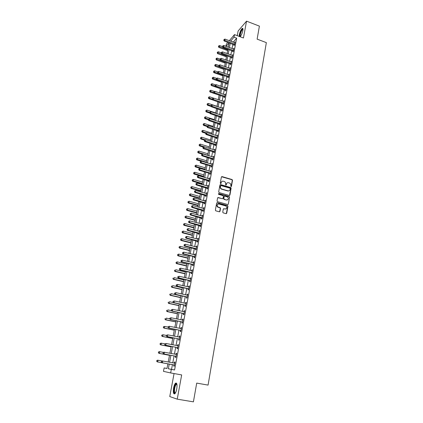 <?xml version="1.0" encoding="UTF-8"?>
<svg xmlns="http://www.w3.org/2000/svg" width="423" height="423" viewBox="0 0 423 423"><rect width="100%" height="100%" fill="white"/><g stroke="black" fill="none" stroke-linecap="round" stroke-linejoin="round"><path stroke-width="0.63" d="M230.995 186.638L231.45 186.347L232.518 180.277L232.09 179.553L222.049 176.597L221.388 177.004L220.277 183.101L220.6 183.619L221.065 183.333L221.208 182.54C221.52 181.456 222.228 181.018 223.333 181.224L224.301 181.509C225.285 181.975 225.729 182.747 225.633 183.825L225.776 185.121L226.273 184.846L226.416 184.053C226.723 182.974 227.426 182.535 228.526 182.741L229.478 183.022C230.461 183.487 230.91 184.254 230.815 185.337L230.995 186.638M231.143 186.649L232.28 180.42L231.852 179.696L221.509 176.74M220.769 183.63L221.208 182.54M225.972 185.147L226.416 184.053M176.756 388.922C177.337 384.549 176.936 382.63 175.55 383.164C174.731 383.968 174.075 385.575 173.594 387.981C172.996 392.348 173.398 394.273 174.799 393.76C175.619 392.956 176.275 391.338 176.756 388.922M240.105 36.727C241.3 35.405 242.215 33.359 242.844 30.583C243.13 28.812 242.934 28.082 242.252 28.383C241.01 29.515 240.026 31.609 239.307 34.66L239.196 36.383M222.747 212.124L223.212 212.869L226.067 213.652L226.739 213.218L227.955 206.287L227.59 205.583L217.316 202.707L216.639 203.135L215.376 210.099L215.714 210.797L219.32 211.801L219.997 211.368L220.531 208.386L220.182 207.682L218.041 207.043C216.618 205.356 216.909 204.346 218.913 204.018L225.893 205.985C227.341 207.656 227.066 208.666 225.062 209.025L223.947 208.713L223.275 209.147L222.747 212.124M172.436 364.642L171.542 369.364L174.577 369.972L171.326 369.385L170.654 372.943L163.474 371.357L164.129 367.931L166.979 368.507L167.878 363.801M229.308 40.698L234.49 34.612L243.447 37.985L246.535 21.15L259.405 26.126L257.121 39.133L266.347 42.623L208.074 385.099L196.711 383.095L193.417 401.85L177.232 399.164L181.673 374.926L170.654 372.943M234.49 34.612L234.014 37.139L230.63 41.19M174.577 369.972L236.663 38.133L234.014 37.139M229.261 195.479L229.922 195.061L231.117 188.256L230.709 187.537L220.6 184.608L219.928 185.02L218.691 191.852L219.072 192.571L229.261 195.479M229.541 197.229L228.335 204.098L227.674 204.526L217.501 201.681L217.041 200.93L217.581 197.975L218.252 197.552L222.382 198.715L223.048 198.292L223.397 196.341L223.016 195.627L218.591 194.358L218.797 193.565L229.16 196.521L229.541 197.229L228.335 204.098M174.059 373.557L169.76 396.563L177.232 399.164M246.535 21.15L238.128 31.001L237.261 35.654M236.663 38.133L233.247 42.163M232.856 44.225L232.047 48.513M231.661 50.575L230.842 54.911M230.456 56.968L229.626 61.356M229.24 63.408L228.404 67.844M228.018 69.895L227.172 74.385M226.786 76.426L225.93 80.967M225.544 83.003L224.682 87.598M224.296 89.628L223.418 94.276M223.037 96.307L222.149 101.002M221.768 103.027L220.875 107.775M220.494 109.795L219.585 114.601M219.204 116.616L218.289 121.48M217.908 123.49L216.983 128.407M216.608 130.411L215.667 135.381M215.291 137.38L214.345 142.414M213.964 144.407L213.007 149.493M212.632 151.482L211.664 156.626M211.289 158.609L210.305 163.817M209.935 165.79L208.941 171.061M208.571 173.028L207.566 178.358M207.196 180.32L206.175 185.708M205.811 187.664L204.78 193.115M204.415 195.066L203.373 200.581M203.008 202.522L201.956 208.105M201.591 210.041L200.523 215.688M200.158 217.612L199.085 223.328M198.72 225.248L197.631 231.027M197.271 232.936L196.166 238.784M195.812 240.687L194.696 246.604M194.337 248.497L193.205 254.482M192.851 256.37L191.709 262.429M191.355 264.306L190.202 270.434M189.848 272.306L188.679 278.503M188.325 280.364L187.146 286.635M186.797 288.491L185.597 294.836M185.253 296.682L184.037 303.101M183.693 304.935L182.466 311.434M182.123 313.258L180.885 319.836M180.542 321.649L179.289 328.301M178.945 330.109L177.676 336.84M177.337 338.638L176.053 345.448M175.719 347.235L174.419 354.13M174.08 355.902L172.769 362.881M234.125 44.764L233.967 45.589L234.538 44.944L235.103 41.903L234.522 42.638M232.93 51.109L232.777 51.939L233.343 51.31L233.914 48.248L233.332 48.989M231.73 57.502L231.577 58.337L232.137 57.718L232.719 54.636L232.132 55.381M230.524 63.936L230.366 64.777L230.926 64.174L231.513 61.071L230.921 61.821M229.303 70.419L229.144 71.27L229.71 70.678L230.297 67.548L229.7 68.309M228.076 76.949L227.918 77.8L228.478 77.224L229.07 74.073L228.473 74.845M226.844 83.527L226.68 84.383L227.246 83.817L227.838 80.645L227.241 81.422M225.602 90.147L225.438 91.014L225.998 90.459L226.596 87.265L225.993 88.047M224.349 96.819L224.185 97.692L224.745 97.153L225.348 93.932L224.74 94.726M223.085 103.54L222.921 104.418L223.476 103.889L224.084 100.648L223.476 101.446M221.816 110.308L221.647 111.191L222.207 110.678L222.815 107.416L222.207 108.219M220.531 117.123L220.367 118.017L220.922 117.515L221.541 114.226L220.922 115.04M219.241 123.992L219.077 124.891L219.632 124.404L220.251 121.094L219.632 121.914M217.945 130.908L217.776 131.812L218.331 131.342L218.955 128.005L218.331 128.835M216.634 137.877L216.465 138.786L217.02 138.332L217.649 134.974L217.025 135.809M215.318 144.899L215.143 145.813L215.698 145.375L216.333 141.991L215.704 142.837M213.99 151.968L213.816 152.893L214.366 152.47L215.006 149.06L214.376 149.916M212.647 159.096L212.473 160.026L213.028 159.619L213.668 156.182L213.033 157.044M211.299 166.276L211.125 167.212L211.674 166.821L212.325 163.357L211.685 164.23M211.378 165.869L211.32 166.16M209.945 173.509L209.766 174.45L210.316 174.075L210.966 170.585L210.326 171.468M210.02 173.113L209.961 173.393M208.576 180.795L208.396 181.747L208.941 181.388L209.602 177.871L208.957 178.76M208.645 180.41L208.597 180.684M207.196 188.135L207.016 189.097L207.561 188.753L208.227 185.211L207.577 186.109M207.265 187.759L207.217 188.029M205.805 195.537L205.626 196.499L206.17 196.172L206.836 192.602L206.186 193.517M204.404 202.987L204.224 203.965L204.764 203.653L205.441 200.058L204.785 200.978M202.992 210.501L202.813 211.484L203.352 211.188L204.034 207.566L203.489 207.867L203.373 208.497M201.575 218.072L201.385 219.061L201.93 218.786L202.612 215.133L202.072 215.418L201.951 216.068M200.142 225.697L199.952 226.696L200.491 226.437L201.184 222.757L200.645 223.021L200.513 223.704M198.699 233.385L198.509 234.39L199.043 234.152L199.741 230.44L199.201 230.688L199.069 231.397M197.24 241.131L197.049 242.146L197.589 241.924L198.287 238.186L197.753 238.413L197.615 239.154M195.775 248.941L195.585 249.961L196.119 249.755L196.822 245.99L196.288 246.202L196.145 246.969M194.294 256.809L194.104 257.84L194.638 257.655L195.347 253.858L194.818 254.049L194.665 254.842M192.809 264.74L192.613 265.776L193.142 265.612L193.861 261.784L193.332 261.959L193.174 262.783M191.307 272.735L191.111 273.776L191.64 273.633L192.365 269.774L191.831 269.927L191.672 270.783M189.795 280.787L189.594 281.84L190.123 281.718L190.852 277.826L190.324 277.964L190.16 278.847M188.267 288.909L188.066 289.972L188.595 289.866L189.33 285.948L188.801 286.059L188.632 286.979M186.728 297.094L186.527 298.167L187.056 298.083L187.796 294.128L187.267 294.223L187.093 295.169M185.179 305.348L184.978 306.426L185.501 306.363L186.247 302.376L185.723 302.45L185.538 303.434M183.619 313.665L183.413 314.754L183.936 314.712L184.687 310.694L184.169 310.746L183.979 311.756M182.043 322.051L181.837 323.146L182.355 323.124L183.117 319.079L182.593 319.106L182.398 320.153M180.457 330.506L180.246 331.611L180.764 331.611L181.53 327.529L181.012 327.539L180.811 328.613M178.855 339.024L178.643 340.14L179.162 340.161L179.934 336.047L179.415 336.036L179.209 337.147L179.749 337.031M177.242 347.616L177.031 348.742L177.544 348.785L178.321 344.639L177.808 344.602L177.597 345.723M175.614 356.282L175.402 357.414L175.91 357.483L176.698 353.3L176.185 353.242L175.973 354.374M173.975 365.017L173.758 366.159L174.265 366.249L175.059 362.03L174.551 361.951L174.334 363.087M166.99 368.449L164.129 367.931M225.951 46.271L226.353 44.166L227.875 42.379M169.242 364.055L168.343 368.782L171.326 369.385M230.234 43.257L229.419 47.545M229.028 49.613L228.203 53.954M227.812 56.01L226.977 60.399M226.585 62.456L225.739 66.897M225.353 68.949L224.497 73.438M224.105 75.484L223.244 80.032M222.858 82.073L221.98 86.667M221.594 88.703L220.711 93.351M220.325 95.381L219.431 100.087M219.045 102.112L218.141 106.866M217.755 108.891L216.84 113.702M216.46 115.717L215.534 120.581M215.148 122.596L214.212 127.519M213.832 129.523L212.885 134.503M212.505 136.502L211.548 141.541M211.167 143.534L210.199 148.632M209.824 150.62L208.84 155.77M208.465 157.753L207.476 162.966M207.101 164.944L206.096 170.22M205.721 172.187L204.706 177.523M204.335 179.489L203.304 184.888M202.934 186.844L201.898 192.301M201.528 194.252L200.476 199.778M200.105 201.723L199.043 207.307M198.673 209.248L197.599 214.9M197.234 216.83L196.145 222.546M195.78 224.47L194.68 230.255M194.316 232.169L193.205 238.022M192.84 239.931L191.714 245.853M191.355 247.751L190.213 253.747M189.853 255.635L188.7 261.7M188.346 263.582L187.178 269.715M186.823 271.587L185.639 277.795M185.285 279.661L184.095 285.937M183.741 287.793L182.53 294.149M182.181 296L180.959 302.429M180.61 304.264L179.373 310.773M179.024 312.597L177.771 319.18M177.427 320.999L176.158 327.661M175.815 329.469L174.535 336.211M174.191 338.009L172.896 344.835M172.558 346.622L171.241 353.522M170.903 355.299L169.575 362.289M228.298 47.133L229.113 42.855L226.131 46.334M168.217 362.035L169.549 355.045M169.887 353.268L171.204 346.358M171.548 344.571L172.848 337.744M173.192 335.947L174.482 329.2M174.826 327.391L176.095 320.724M176.444 318.905L177.702 312.317M178.051 310.487L179.294 303.978M179.643 302.138L180.87 295.703M181.224 293.858L182.435 287.497M182.789 285.641L183.989 279.36M184.343 277.493L185.533 271.28M185.887 269.409L187.061 263.27M187.421 261.388L188.579 255.323M188.938 253.43L190.08 247.434M190.445 245.536L191.577 239.608M191.936 237.7L193.057 231.841M193.422 229.927L194.527 224.137M194.892 222.218L195.986 216.491M196.351 214.561L197.43 208.909M197.8 206.969L198.868 201.38M199.238 199.434L200.296 193.908M200.666 191.957L201.708 186.49M202.083 184.534L203.114 179.135M203.489 177.168L204.505 171.833M204.88 169.861L205.89 164.584M206.265 162.606L207.259 157.388M207.64 155.405L208.624 150.25M209.004 148.262L209.977 143.164M210.358 141.166L211.32 136.127M211.701 134.128L212.653 129.147M213.033 127.138L213.975 122.215M214.355 120.201L215.286 115.336M215.672 113.316L216.587 108.505M216.973 106.48L217.882 101.721M218.268 99.696L219.167 94.99M219.553 92.96L220.441 88.307M220.832 86.271L221.71 81.671M222.096 79.63L222.963 75.083L214.445 72.1L213.927 72.677L222.831 75.802M223.355 73.036L224.211 68.542M224.602 66.49L225.454 62.049M225.845 59.992L226.68 55.603M227.077 53.541L227.907 49.2M230.926 187.68L230.572 187.574M233.269 42.036L230.651 41.063M171.542 369.364L168.343 368.782M234.538 42.554L234.955 42.707M228.441 191.022L227.907 190.868M221.853 189.129L221.023 188.891M233.348 48.883L233.766 49.036M232.153 55.26L232.571 55.413M230.947 61.679L231.365 61.832M229.731 68.145L230.154 68.299M228.51 74.66L228.933 74.808M227.278 81.221L227.701 81.369M226.035 87.825L226.464 87.973M224.787 94.482L225.216 94.625M223.529 101.182L223.957 101.33M222.26 107.934L222.694 108.077M220.98 114.733L221.419 114.876M219.696 121.581L220.134 121.724M218.4 128.481L218.839 128.624M217.094 135.434L217.538 135.572M215.778 142.435L216.222 142.572M214.456 149.488L214.9 149.626M213.118 156.595L213.567 156.732M211.775 163.759L212.224 163.891M210.421 170.971L210.871 171.104M209.052 178.236L209.507 178.369M207.677 185.56L208.137 185.692M206.292 192.941L206.752 193.068M204.896 200.375L205.356 200.502M203.489 207.867L203.949 207.994M202.072 215.418L202.538 215.54M200.645 223.021L201.11 223.148M199.201 230.688L199.672 230.81M197.753 238.413L198.223 238.535M196.288 246.202L196.764 246.323M194.818 254.049L195.289 254.165M193.332 261.959L193.808 262.075M191.831 269.927L192.312 270.043M190.324 277.964L190.805 278.075M188.801 286.059L189.287 286.17M187.267 294.223L187.754 294.334M185.723 302.45L186.215 302.561M184.169 310.746L184.655 310.852M182.593 319.106L183.09 319.212M181.012 327.539L181.509 327.64M179.415 336.036L179.918 336.137M177.808 344.602L178.31 344.703M176.185 353.242L176.687 353.337M174.551 361.951L175.053 362.046M227.072 182.974L226.178 184.195M221.853 181.472L220.98 182.683M229.536 195.489L230.879 188.394L230.472 187.675L220.066 184.745M230.228 188.663L229.943 188.161L221.07 185.591L220.605 185.882L220.452 186.717C220.346 187.77 220.769 188.536 221.715 189.018L227.971 190.831C229.076 191.027 229.779 190.583 230.08 189.499L230.228 188.663M229.144 190.752L227.733 190.963L221.488 189.155C220.542 188.674 220.119 187.907 220.219 186.86L220.372 186.025M227.928 204.531L228.097 204.219M222.657 198.72L217.734 197.673M229.303 197.361L228.848 196.621L218.4 193.686M226.643 199.92C228.663 199.54 228.917 198.53 227.4 196.88L224.851 196.14L224.185 196.563L223.836 198.514L224.211 199.222L226.405 200.047L227.574 199.873M224.338 196.267L224.185 196.563M226.405 200.047L223.973 199.349L223.603 198.641L223.952 196.695M225.961 208.983L223.455 208.825M217.734 204.193C216.56 205.118 216.587 206.112 217.808 207.164L218.347 207.164M219.585 211.807L220.298 208.507L219.949 207.804L218.115 207.286M226.316 213.663L227.717 206.408L227.352 205.705L216.809 202.829M222.546 46.609L219.643 45.541L218.876 47.413L227.632 50.623M218.633 46.356L218.733 45.853L218.427 46.604L218.633 46.356L227.78 49.861M218.733 45.853L219.643 45.541M218.876 47.413L218.427 46.604M234.691 44.119L224.761 40.37L225.01 39.096L234.95 42.728M234.458 45.034L224.216 41.02L224.761 40.37L223.979 39.926L224.074 39.418L223.979 39.926M223.756 40.19L224.216 41.02M225.01 39.096L224.074 39.418M221.303 52.843L218.421 51.796L217.649 53.663L226.442 56.851M217.406 52.611L217.507 52.108L217.2 52.859L217.406 52.611L226.585 56.1M217.507 52.108L218.421 51.796M217.649 53.663L217.2 52.859M220.082 59.13L217.189 58.094L216.417 59.96L225.248 63.122M216.169 58.913L216.269 58.406L215.963 59.151L216.169 58.913L225.39 62.387M216.269 58.406L217.189 58.094M216.417 59.96L215.963 59.151M218.855 65.465L215.947 64.433L215.175 66.295L224.042 69.441M214.926 65.253L215.027 64.745L214.715 65.491L214.926 65.253L224.179 68.716M215.027 64.745L215.947 64.433M215.175 66.295L214.715 65.491M233.496 50.48L223.529 46.747L223.772 45.467L233.76 49.079M233.274 51.384L222.979 47.392L223.529 46.747L222.741 46.303L222.836 45.79L222.741 46.303M222.519 46.562L222.979 47.392M223.772 45.467L222.836 45.79M232.296 56.883L222.281 53.176L222.535 51.886L232.56 55.471M232.079 57.782L221.737 53.806L222.281 53.176L221.493 52.722L221.594 52.209L221.493 52.722M221.277 52.975L221.737 53.806M222.535 51.886L221.594 52.209M231.085 63.334L221.033 59.648L221.282 58.348L231.355 61.911M230.879 64.227L220.489 60.267L221.033 59.648L220.24 59.188L220.341 58.67L220.24 59.188M220.023 59.437L220.489 60.267M221.282 58.348L220.341 58.67M217.686 71.868L214.694 70.815L214.445 72.1L213.673 71.646L213.774 71.133L213.673 71.646M213.774 71.133L214.694 70.815M213.927 72.677L213.462 71.878M229.869 69.827L219.77 66.168L220.023 64.856L230.138 68.394M229.673 70.715L219.225 66.771L219.77 66.168L218.977 65.702L219.077 65.179L218.977 65.702M218.76 65.946L219.225 66.771M220.023 64.856L219.077 65.179M240.301 36.531L240.179 36.537C238.826 36.521 241.512 28.732 242.776 29.034L242.976 29.166M242.982 29.42L242.68 29.483C241.406 30.086 239.471 36.087 240.465 36.341M242.834 28.489L242.654 28.563C241.369 29.176 239.228 34.823 239.624 36.542M175.275 393.194C174.123 393.469 173.8 391.783 174.308 388.129C174.9 385.374 175.63 383.92 176.497 383.772L176.872 384.036M176.92 384.243L176.296 384.354C175.635 384.999 175.111 386.284 174.725 388.214C174.281 391.238 174.498 392.835 175.386 393.015M176.407 383.085L176.053 383.286C175.238 384.084 174.588 385.681 174.107 388.071C173.615 391.143 173.747 393.099 174.514 393.94M216.555 78.334L213.435 77.245L213.187 78.541L212.663 79.106L221.604 82.21M212.409 78.081L212.51 77.562L212.203 78.308L212.409 78.081L216.555 79.709M212.51 77.562L213.435 77.245M212.663 79.106L212.203 78.308M228.642 76.367L218.501 72.73L218.754 71.413L228.912 74.929M228.452 77.25L217.956 73.322L218.501 72.73L217.702 72.264L217.808 71.741L217.702 72.264M217.485 72.502L217.956 73.322M218.754 71.413L217.808 71.741M215.55 84.886L212.172 83.722L211.4 85.578L220.378 88.661M211.135 84.558L211.241 84.04L210.929 84.78L211.135 84.558L215.133 86.128M211.241 84.04L212.172 83.722M211.4 85.578L210.929 84.78M227.405 82.956L217.221 79.344L217.475 78.017L227.68 81.507M227.23 83.833L216.676 79.926L217.221 79.344L216.423 78.874L216.523 78.345L216.423 78.874M216.206 79.106L216.676 79.926M217.475 78.017L216.523 78.345M214.546 91.49L210.892 90.242L210.638 91.553L210.12 92.092L219.135 95.154M209.856 91.082L209.961 90.559L209.649 91.299L209.856 91.082L213.694 92.595M209.961 90.559L210.892 90.242M210.12 92.092L209.649 91.299M226.162 89.591L215.931 86.006L216.19 84.669L226.437 88.132M225.993 90.464L215.392 86.572L215.931 86.006L215.133 85.531L215.233 84.997L215.133 85.531M214.916 85.758L215.392 86.572M216.19 84.669L215.233 84.997M213.541 98.136L209.607 96.809L209.348 98.131L208.835 98.659L212.764 99.976M208.565 97.655L208.671 97.126L208.359 97.866L212.32 99.13M208.671 97.126L209.607 96.809M208.835 98.659L208.359 97.866M224.909 96.28L214.635 92.716L214.895 91.368L225.184 94.805M224.745 97.137L214.096 93.266L214.635 92.716L213.832 92.235L213.932 91.696L213.832 92.235M213.615 92.457L214.096 93.266M214.895 91.368L213.932 91.696M217.004 106.316L208.312 103.424L208.053 104.751L207.54 105.269L211.294 106.517M207.27 104.275L207.37 103.741L207.064 104.481L211.035 105.745M207.37 103.741L208.312 103.424M207.54 105.269L207.064 104.481M223.645 103.011L213.324 99.474L213.589 98.12L223.92 101.525M223.487 103.857L212.785 100.013L213.324 99.474L212.52 98.987L212.626 98.443L212.52 98.987M212.304 99.204L212.785 100.013M213.589 98.12L212.626 98.443M215.741 112.957L207.006 110.086L206.747 111.423L206.234 111.926L209.808 113.1M205.959 110.942L206.064 110.403L205.758 111.143L209.745 112.407M206.064 110.403L207.006 110.086M206.234 111.926L205.758 111.143M222.371 109.795L212.008 106.279L212.272 104.915L222.651 108.299M222.218 110.625L211.474 106.808L212.008 106.279L211.199 105.787L211.304 105.242L211.199 105.787M210.987 105.999L211.474 106.808M212.272 104.915L211.304 105.242M214.461 119.646L205.694 116.796L205.43 118.144L204.917 118.63L208.322 119.735L208.639 118.99L208.317 119.746L208.809 120.544L219.648 124.309M204.642 117.652L204.748 117.118L204.436 117.848L208.486 119.133M204.748 117.118L205.694 116.796M204.917 118.63L204.436 117.848M221.092 116.626L210.68 113.142L210.945 111.762L221.372 115.119M220.938 117.441L210.146 113.65L210.68 113.142L209.871 112.64L209.977 112.09L209.871 112.64M209.66 112.846L210.146 113.65M210.945 111.762L209.977 112.09M213.176 126.382L204.372 123.553L204.108 124.912L203.595 125.382L207.011 126.477M203.315 124.415L203.421 123.876L203.114 124.605L207.307 125.938L206.969 126.694L207.291 125.943L208.269 125.61L218.786 128.909M203.421 123.876L204.372 123.553M203.595 125.382L203.114 124.605M219.801 123.505L209.343 120.047L209.612 118.662L220.082 121.988M208.534 119.545L209.343 120.047L208.809 120.544M209.612 118.662L208.639 118.99M211.886 133.166L203.04 130.358L202.77 131.727L202.263 132.188L205.694 133.271M201.977 131.23L202.088 130.681L201.776 131.41L206.265 132.833M202.088 130.681L203.04 130.358M202.263 132.188L201.776 131.41M208.269 125.61L208 127.006L207.466 127.492L218.353 131.225M218.501 130.437L207.185 126.498M206.969 126.694L207.466 127.492M210.58 139.997L201.697 137.216L201.427 138.596L200.92 139.04L204.409 140.129M200.634 138.088L200.74 137.538L200.428 138.268L205.218 139.775M200.74 137.538L201.697 137.216M200.92 139.04L200.428 138.268M217.189 137.422L206.641 134.017L206.916 132.611L217.48 135.883M217.047 138.194L206.107 134.488L206.641 134.017L205.827 133.504L205.932 132.944L205.827 133.504M205.61 133.694L206.107 134.488M206.916 132.611L205.932 132.944M209.269 146.876L200.343 144.121L200.074 145.512L199.566 145.94L203.262 147.077M199.275 144.999L199.386 144.444L199.074 145.174L214.831 149.98M199.386 144.444L200.343 144.121M199.566 145.94L199.074 145.174M215.867 144.454L205.277 141.081L205.546 139.664L216.158 142.905M215.725 145.216L204.743 141.536L205.277 141.081L204.457 140.563L204.568 139.997L204.457 140.563M204.246 140.743L204.743 141.536M205.546 139.664L204.568 139.997M207.947 153.808L198.984 151.08L198.71 152.476L198.202 152.893L202.236 154.12M197.911 151.963L198.022 151.402L197.71 152.127L207.677 155.204M198.022 151.402L198.984 151.08M198.202 152.893L197.71 152.127M203.188 147.104L202.866 147.849L203.188 147.104L204.172 146.77L203.897 148.198L203.368 148.637L214.403 152.291M214.54 151.545L203.077 147.675M202.866 147.849L203.368 148.637M206.614 160.793L197.61 158.086L197.335 159.492L196.832 159.894L201.211 161.205M196.536 158.974L196.642 158.408L196.335 159.133L206.345 162.194M196.642 158.408L197.61 158.086M196.832 159.894L196.335 159.133M213.203 158.683L202.511 155.373L202.786 153.93L213.493 157.113M213.065 159.413L201.983 155.791L202.511 155.373L201.686 154.839L201.797 154.263L201.686 154.839M201.475 155.008L201.983 155.791M202.786 153.93L201.797 154.263M205.271 167.825L196.23 165.144L195.949 166.562L195.447 166.953L204.906 169.745M195.146 166.038L195.257 165.472L194.945 166.191L205.002 169.242M195.257 165.472L196.23 165.144M195.447 166.953L194.945 166.191M211.849 165.879L201.11 162.596L201.39 161.147L212.15 164.293M211.717 166.593L211.029 166.117L211.579 165.721L211.029 166.117L200.587 163.003L201.11 162.596L200.285 162.057L200.396 161.48L200.285 162.057M200.074 162.221L200.587 163.003M201.39 161.147L200.396 161.48M203.918 174.916L194.839 172.256L194.559 173.684L194.057 174.059L203.553 176.825M193.75 173.155L193.861 172.584L193.549 173.303L203.648 176.338M193.861 172.584L194.839 172.256M194.057 174.059L193.549 173.303M210.49 173.129L199.704 169.877L199.984 168.412L210.791 171.532M210.363 173.827L209.697 173.361L210.22 172.97L209.671 173.351L199.18 170.263L199.704 169.877L198.873 169.332L198.99 168.745L198.873 169.332M198.667 169.486L199.18 170.263M199.984 168.412L198.99 168.745M202.554 182.054L193.433 179.421L193.152 180.859L192.655 181.218L202.194 183.957M192.343 180.325L192.46 179.749L192.142 180.468L193.152 180.859L202.284 183.487M192.46 179.749L193.433 179.421M192.655 181.218L192.142 180.468M209.121 180.431L198.287 177.211L198.567 175.735L209.422 178.823M208.994 181.113L197.758 177.581L198.287 177.211L197.456 176.661L197.567 176.074L197.456 176.661M197.245 176.809L197.758 177.581M198.567 175.735L197.567 176.074M201.184 189.245L192.021 186.638L191.735 188.087L191.238 188.431L200.819 191.143M190.926 187.542L191.043 186.966L190.731 187.68L191.735 188.087L200.909 190.688M191.043 186.966L192.021 186.638M191.238 188.431L190.731 187.68M207.741 187.791L196.854 184.602L197.139 183.117L208.047 186.168M207.619 188.457L196.33 184.957L196.854 184.602L196.023 184.042L196.135 183.45L196.023 184.042M195.812 184.19L196.33 184.957M197.139 183.117L196.135 183.45M199.804 196.489L190.599 193.908L190.313 195.373L189.816 195.696L199.439 198.376M189.499 194.823L189.615 194.236L189.303 194.95L190.313 195.373L199.524 197.943M189.615 194.236L190.599 193.908M189.816 195.696L189.303 194.95M206.35 195.204L195.415 192.047L195.701 190.551L206.657 193.57M206.228 195.854L194.892 192.386L195.415 192.047L194.58 191.487L194.696 190.889L194.58 191.487M194.369 191.624L194.892 192.386M195.701 190.551L194.696 190.889M198.408 203.786L189.166 201.237L188.875 202.707L188.378 203.014L198.049 205.673M188.061 202.152L188.177 201.565L187.865 202.279L188.875 202.707L198.128 205.25M188.177 201.565L189.166 201.237M188.378 203.014L187.865 202.279M204.949 202.675L193.961 199.55L194.252 198.049L205.255 201.031M204.832 203.31L193.443 199.873L193.961 199.55L193.126 198.984L193.242 198.382L193.126 198.984M192.914 199.111L193.443 199.873M194.252 198.049L193.242 198.382M197.007 211.14L187.717 208.618L187.426 210.099L186.934 210.39L196.647 213.018M186.612 209.538L186.728 208.946L186.416 209.655L187.426 210.099L196.727 212.616M186.728 208.946L187.717 208.618M186.934 210.39L186.416 209.655M203.537 210.205L192.497 207.117L192.793 205.599L203.849 208.544M203.421 210.818L191.979 207.418L192.497 207.117L191.656 206.54L191.778 205.932L191.656 206.54M191.45 206.662L191.979 207.418M192.793 205.599L191.778 205.932M195.595 218.548L186.263 216.058L185.972 217.549L185.48 217.824L195.236 220.42M185.152 216.983L185.269 216.386L184.957 217.089L185.972 217.549L195.31 220.034M185.269 216.386L186.263 216.058M185.48 217.824L184.957 217.089M202.115 217.792L191.022 214.736L191.318 213.208L202.427 216.121M202.004 218.39L190.509 215.021L191.022 214.736L190.181 214.154L190.297 213.546L190.181 214.154M189.975 214.271L190.509 215.021M191.318 213.208L190.297 213.546M194.168 226.014L184.798 223.55L184.502 225.057L184.01 225.311L193.813 227.875M183.677 224.481L183.799 223.878L183.482 224.581L184.502 225.057L193.882 227.511M183.799 223.878L184.798 223.55M184.01 225.311L183.482 224.581M200.682 225.438L189.536 222.419L189.837 220.875L200.994 223.751M200.571 226.019L189.023 222.688L189.536 222.419L188.695 221.826L188.811 221.213L188.695 221.826M188.489 221.938L189.023 222.688M189.837 220.875L188.811 221.213M192.735 233.533L183.318 231.101L183.022 232.618L182.53 232.856L192.38 235.389M182.197 232.037L182.313 231.429L182.001 232.132L183.022 232.618L192.444 235.045M182.313 231.429L183.318 231.101M182.53 232.856L182.001 232.132M199.233 233.142L188.039 230.16L188.341 228.605L199.55 231.444M199.127 233.702L187.526 230.408L188.039 230.16L187.193 229.562L187.315 228.943L187.193 229.562M198.625 233.337L199.164 233.094L198.62 233.332M186.987 229.663L187.526 230.408M188.341 228.605L187.315 228.943M191.286 241.11L181.827 238.709L181.53 240.238L181.044 240.46L190.937 242.961M180.7 239.651L180.822 239.037L180.51 239.741L181.53 240.238L190.995 242.633M180.822 239.037L181.827 238.709M181.044 240.46L180.51 239.741M197.779 240.909L186.532 237.959L186.834 236.394L198.096 239.196M197.678 241.448L186.02 238.191L186.532 237.959L185.681 237.356L185.803 236.732L185.681 237.356M185.475 237.451L186.02 238.191M186.834 236.394L185.803 236.732M189.832 248.75L180.325 246.376L180.024 247.915L179.542 248.121L189.478 250.59M179.199 247.323L179.315 246.704L179.003 247.402L180.024 247.915L189.536 250.284M179.315 246.704L180.325 246.376M179.542 248.121L179.003 247.402M196.309 248.735L185.01 245.821L185.316 244.245L196.632 247.011M196.214 249.258L184.502 246.038L185.01 245.821L184.158 245.213L184.28 244.584L184.158 245.213M183.952 245.298L184.502 246.038M185.316 244.245L184.28 244.584M188.362 256.444L178.813 254.101L178.511 255.656L178.03 255.841L188.013 258.279M177.681 255.053L177.803 254.435L177.486 255.127L178.511 255.656L188.066 257.988M177.803 254.435L178.813 254.101M178.03 255.841L177.486 255.127M194.829 256.624L183.476 253.747L183.783 252.156L195.156 254.884M194.733 257.126L194.009 256.655L182.969 253.943L183.476 253.747L182.62 253.134L182.747 252.494L182.62 253.134M182.419 253.213L182.969 253.943M183.783 252.156L182.747 252.494M186.881 264.195L177.29 261.885L176.983 263.45L176.502 263.619L186.532 266.025M176.148 262.847L176.275 262.218L175.957 262.91L176.983 263.45L186.585 265.755M176.275 262.218L177.29 261.885M176.502 263.619L175.957 262.91M193.337 264.571L181.932 261.737L182.239 260.129L193.665 262.82M193.248 265.057L192.518 264.587L181.425 261.911L181.932 261.737L181.07 261.113L181.197 260.473L181.07 261.113M180.87 261.187L181.425 261.911M182.239 260.129L181.197 260.473M185.39 272.01L175.757 269.731L175.445 271.307L174.969 271.46L185.047 273.829M174.609 270.694L174.731 270.064L174.419 270.757L175.445 271.307L185.094 273.581M174.969 271.46L174.419 270.757M179.437 268.573L179.31 269.218L179.437 268.573L180.684 268.171L192.169 270.82M179.638 268.51L180.684 268.171L180.372 269.784L179.87 269.943L191.016 272.581L191.751 273.052M191.836 272.586L180.372 269.784L179.511 269.16M179.31 269.218L179.87 269.943M183.889 279.883L174.207 277.641L173.895 279.228L173.419 279.36L183.545 281.697M173.055 278.609L173.181 277.974L172.864 278.662L173.895 279.228L183.587 281.469M173.419 279.36L172.864 278.662M177.866 276.674L177.739 277.324L177.866 276.674L179.119 276.272L190.657 278.879M178.067 276.616L179.119 276.272L178.802 277.9L178.3 278.038L189.504 280.639L190.239 281.105M190.324 280.661L178.802 277.9L177.94 277.266M177.739 277.324L178.3 278.038M182.376 287.82L172.647 285.61L172.33 287.212L171.86 287.323L182.033 289.623M171.489 286.583L171.616 285.943L171.304 286.63L172.33 287.212L182.07 289.417M171.86 287.323L171.304 286.63M176.28 284.832L176.153 285.488L176.28 284.832L177.538 284.441L189.129 287.005M176.481 284.785L177.538 284.441L177.221 286.085L176.719 286.197L187.976 288.761L188.716 289.226M188.795 288.803L177.221 286.085L176.354 285.44M176.153 285.488L176.719 286.197M180.848 295.82L171.072 293.641L170.76 295.254L170.284 295.344L180.505 297.612M169.914 294.62L170.041 293.974L169.723 294.657L170.76 295.254L180.542 297.427M170.284 295.344L169.723 294.657M174.683 293.06L174.556 293.721L174.683 293.06L175.942 292.674L187.415 295.228M174.884 293.017L175.942 292.674L175.624 294.329L175.127 294.424L186.437 296.946L187.178 297.411M187.257 297.009L175.624 294.329L174.757 293.678M174.556 293.721L175.127 294.424M173.419 302.593L169.491 301.736L169.168 303.365L168.698 303.434L178.971 305.665M168.322 302.725L168.454 302.07L168.137 302.752L169.168 303.365L179.003 305.501M168.698 303.434L168.137 302.752M173.076 301.35L172.949 302.017L173.076 301.35L174.339 300.975L186.046 303.455M173.271 301.319L174.339 300.975L174.017 302.646L173.52 302.72L184.888 305.2L185.634 305.665M185.702 305.279L174.017 302.646L173.144 301.985M185.771 303.481L186.051 303.423M172.949 302.017L173.52 302.72M171.569 310.683L167.894 309.895L167.571 311.534L167.101 311.587L177.422 313.781M166.72 310.889L166.852 310.233L166.535 310.91L167.571 311.534L177.449 313.639M167.101 311.587L166.535 310.91M171.452 309.71L171.326 310.382L171.452 309.71L172.716 309.345L184.486 311.783M171.648 309.689L172.716 309.345L172.394 311.027L171.902 311.079L183.323 313.517L184.068 313.982M184.137 313.617L172.394 311.027L171.521 310.36M184.148 311.793L184.497 311.725M171.326 310.382L171.902 311.079M169.702 318.836L166.281 318.122L165.959 319.772L165.493 319.804L175.862 321.956M165.107 319.116L165.234 318.456L164.922 319.132L165.959 319.772L175.883 321.84M165.493 319.804L164.922 319.132M169.819 318.138L169.686 318.815L169.819 318.138L171.088 317.779L182.91 320.174M170.014 318.128L171.088 317.779L170.76 319.476L170.268 319.508L181.747 321.903L182.498 322.368M182.562 322.025L170.76 319.476L169.882 318.805M182.514 320.174L182.926 320.089M169.686 318.815L170.268 319.508M168.079 327.111L164.658 326.408L164.33 328.079L163.87 328.084L174.287 330.204M163.479 327.413L163.611 326.746L163.294 327.418L164.33 328.079L174.308 330.104M163.426 326.752L164.658 326.408L163.611 326.746M163.87 328.084L163.294 327.418M168.169 326.635L168.037 327.317L168.169 326.635L169.438 326.286L181.324 328.634M168.365 326.63L169.438 326.286L169.11 327.994L168.618 328.005L180.156 330.358L180.912 330.818M180.97 330.5L169.11 327.994L168.232 327.317M180.864 328.629L181.34 328.528M168.037 327.317L168.618 328.005M166.456 335.455L163.024 334.767L162.696 336.449L162.231 336.433L172.706 338.511M161.84 335.777L161.972 335.106L161.655 335.772L162.696 336.449L172.716 338.437M161.787 335.101L163.024 334.767L161.972 335.106M162.231 336.433L161.655 335.772M166.509 335.206L166.371 335.894L166.509 335.206L167.783 334.863L179.722 337.163M166.699 335.206L167.783 334.863L167.45 336.586L166.963 336.571L178.554 338.876L179.315 339.341M179.368 339.045L167.45 336.586L166.567 335.899M166.371 335.894L166.963 336.571M164.827 343.862L161.375 343.19L161.041 344.882L160.581 344.851L171.104 346.886M160.185 344.206L160.317 343.529L160 344.195L161.041 344.882L171.114 346.839M160.132 343.518L160.914 343.159L161.375 343.19L160.317 343.529M160.581 344.851L160 344.195M164.833 343.841L164.695 344.539L164.833 343.841L166.107 343.508L178.109 345.76M165.023 343.857L166.107 343.508L165.774 345.247L165.287 345.21L176.941 347.473L177.702 347.933M177.755 347.658L165.774 345.247L164.891 344.549M177.533 345.739L178.141 345.602M164.695 344.539L165.287 345.21M163.468 352.396L159.709 351.682L159.376 353.39L158.921 353.332L169.496 355.331M158.514 352.703L158.651 352.021L158.334 352.682L159.376 353.39L169.501 355.304M158.466 351.999L159.254 351.629L159.709 351.682L158.651 352.021M158.921 353.332L158.334 352.682M163.141 352.549L163.003 353.253L163.141 352.549L163.939 352.169L176.481 354.432M163.331 352.576L164.42 352.227L164.082 353.977L163.601 353.919L175.312 356.134L176.079 356.6M176.127 356.346L164.082 353.977L163.199 353.274M175.841 354.4L176.518 354.247M163.003 353.253L163.601 353.919M157.245 361.882L167.868 363.843L157.245 361.882L156.653 361.242L156.97 360.581L156.653 361.242M162.115 360.999L158.033 360.243L157.7 361.961L156.838 361.268M156.79 360.555L157.578 360.169L158.033 360.243L156.97 360.581M161.438 361.332L161.491 362.072L161.438 361.332L162.242 360.935L174.842 363.172M161.628 361.364L162.723 361.015L162.379 362.786L161.898 362.701L173.668 364.869L174.44 365.329M174.482 365.102L162.379 362.786L161.491 362.072M174.102 363.124L174.884 362.96M161.3 362.04L161.898 362.701M234.628 44.071L234.062 44.711M234.437 43.96L233.871 44.6M233.433 50.427L232.872 51.061M233.242 50.316L232.676 50.95M232.232 56.83L231.667 57.449M232.042 56.724L231.476 57.343M231.021 63.281L230.461 63.889M230.831 63.17L230.265 63.778M229.805 69.774L229.24 70.371M229.61 69.668L229.049 70.26M228.579 76.32L228.013 76.901M228.383 76.209L227.823 76.79M227.341 82.908L226.781 83.474M227.146 82.797L226.585 83.368M226.099 89.544L225.538 90.099M225.898 89.433L225.337 89.988M224.84 96.227L224.285 96.767M224.645 96.116L224.084 96.661M223.582 102.958L223.021 103.487M223.381 102.852L222.821 103.381M222.308 109.742L221.747 110.255M222.107 109.636L221.552 110.149M221.023 116.574L220.468 117.071M220.827 116.468L220.267 116.965M219.733 123.453L219.177 123.939M219.532 123.347L218.977 123.833M218.432 130.384L217.877 130.86M218.231 130.279L217.676 130.749M217.126 137.369L216.571 137.829M216.92 137.264L216.37 137.718M215.804 144.407L215.249 144.846M215.603 144.301L215.048 144.74M214.472 151.492L213.922 151.92M214.271 151.386L213.721 151.815M213.134 158.636L212.584 159.043M212.928 158.53L212.378 158.937M211.786 165.827L211.236 166.223M210.427 173.076L209.877 173.456M209.052 180.378L208.507 180.743M208.846 180.277L208.301 180.637M207.672 187.738L207.127 188.087M207.466 187.632L206.921 187.981M206.281 195.156L205.737 195.484M206.075 195.051L205.53 195.378M204.88 202.628L204.335 202.94M204.669 202.522L204.129 202.834M203.468 210.157L202.924 210.453M203.257 210.051L202.717 210.347M202.046 217.739L201.507 218.019M201.834 217.639L201.29 217.919M200.608 225.385L200.068 225.649M200.396 225.285L199.857 225.544M198.953 232.988L198.413 233.232M197.71 240.856L197.171 241.084M197.493 240.756L196.959 240.978M196.24 248.682L195.706 248.888M196.023 248.581L195.489 248.787M194.76 256.571L194.226 256.756M194.543 256.47L194.009 256.655M193.269 264.523L192.735 264.687M193.052 264.417L192.518 264.587M191.767 272.534L191.233 272.682M191.545 272.433L191.016 272.581M190.25 280.608L189.721 280.74M190.027 280.512L189.504 280.639M188.721 288.75L188.198 288.856M188.499 288.65L187.976 288.761M187.183 296.957L186.659 297.046M186.961 296.856L186.437 296.946M185.628 305.232L185.11 305.295M185.406 305.131L184.888 305.2M184.068 313.57L183.545 313.612M183.841 313.469L183.323 313.517M182.487 321.977L181.969 321.998M182.265 321.877L181.747 321.903M180.901 330.453L180.383 330.453M180.674 330.352L180.156 330.358M179.294 338.997L178.781 338.976M179.066 338.897L178.554 338.876M179.638 337.184L179.331 337.173M177.681 347.611L177.168 347.569M177.449 347.516L176.941 347.473M178.025 345.781L177.591 345.75M176.047 356.298L175.54 356.229M175.82 356.198L175.312 356.134M176.396 354.453L175.883 354.389M174.408 365.054L173.901 364.964M174.176 364.959L173.668 364.869M174.757 363.193L174.25 363.108M242.252 28.383L242.686 28.547M242.971 29.594L242.68 29.483M242.982 29.33L242.876 29.065M176.957 384.47L176.296 384.354M176.756 384.179L176.497 383.772M208.899 180.293L208.349 180.658M207.54 187.659L206.995 188.008M206.17 195.088L205.626 195.415M204.79 202.569L204.251 202.881M203.4 210.109L202.86 210.405M201.998 217.713L201.459 217.988M200.587 225.369L200.047 225.628"/></g></svg>
